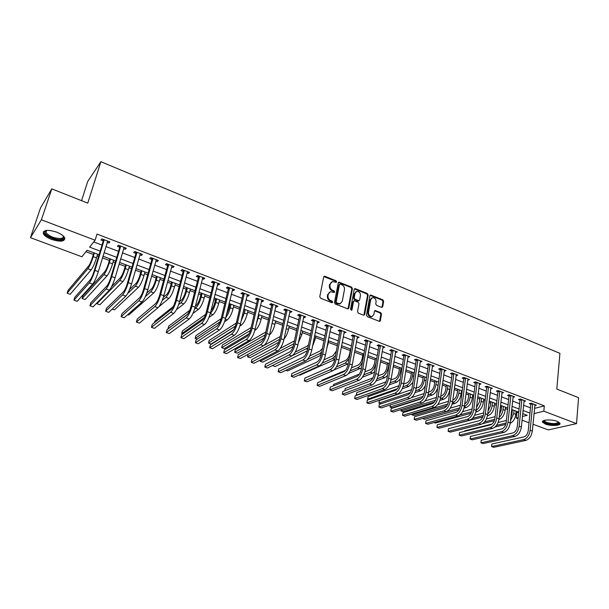 <?xml version="1.0" encoding="UTF-8"?>
<svg xmlns="http://www.w3.org/2000/svg" width="609" height="609" viewBox="0 0 609 609"><rect width="100%" height="100%" fill="white"/><g stroke="black" fill="none" stroke-linecap="round" stroke-linejoin="round"><path stroke-width="0.91" d="M336.625 281.838L336.039 280.787L324.962 276.28L323.699 276.935L319.771 296.72L320.616 298.243L331.829 302.673L332.712 302.193L332.126 301.128L330.679 300.557C328.685 299.537 327.794 297.915 328.007 295.692L328.327 294.04L330.558 291.673L334.189 292.487L334.676 291.97L334.09 290.912L332.659 290.333C330.672 289.305 329.781 287.692 329.994 285.492L330.314 283.855L332.491 281.525L336.145 282.348L336.625 281.838M336.016 282.203L335.437 281.152L323.843 276.577M332.034 302.726L331.517 301.47L330.078 300.899L330.679 300.557M334.067 292.32L333.488 291.262L332.05 290.691L332.659 290.333M545.352 424.077L542.535 422.159C541.18 419.715 551.602 419.099 557.159 421.352L559.93 423.255C561.216 425.729 550.841 426.285 545.352 424.077M51.582 239.444C47.22 237.731 44.465 235.812 43.315 233.681C43.026 229.89 47.433 229.365 56.538 232.098C60.885 233.826 63.61 235.736 64.714 237.83C64.95 241.606 60.573 242.138 51.582 239.444M381.561 307.378L382.734 306.7L383.647 301.295L382.84 299.826L370.584 294.992L369.914 295.715L366.489 315.196L367.311 316.688L379.673 321.438L380.366 320.684L381.485 314.077L380.671 312.6L375.129 310.529L374.444 311.268L373.88 314.548L372.023 316.551C369.686 316.414 368.506 315.036 368.491 312.409L370.736 299.59L372.525 297.641C374.87 297.755 376.058 299.126 376.088 301.752L375.723 303.876L376.537 305.353L381.561 307.378M99.084 254.752L87.095 250.261L81.888 256.777L30.45 237.677L40.498 207.981L51.788 188.866L87.765 203.124L100.888 161.697L559.93 353.357L556.801 389.052L578.55 397.669L576.533 423.628L548.275 429.916L532.982 424.237M51.788 188.866L41.397 219.78L95.103 240.235L89.592 247.132L100.188 251.129M534.512 408.38L544.317 405.86L97.006 234.069L95.103 240.235M544.317 405.86L543.829 411.174L576.533 423.628M352.421 288.613L351.606 287.121L338.916 282.127L338.246 282.85L334.478 302.536L335.315 304.051L348.104 308.953L348.812 308.207L352.421 288.613L351.804 288.963L350.982 287.471L338.398 282.477M355.42 288.674L367.349 293.523L368.163 295.007L364.715 314.495L363.504 315.188L358.366 313.155L357.536 311.656L358.975 303.693L358.153 302.193L354.202 300.77L353.517 301.508L351.994 309.814L351.5 310.339L350.556 309.25L354.21 289.336L355.42 288.674L354.796 289.024L366.709 293.865L367.349 293.523M93.748 241.933L102.023 245.077M105.897 246.546L118.519 251.342M122.394 252.819L134.764 257.516M138.654 258.992L150.773 263.598M154.671 265.082L166.546 269.597M170.451 271.074L182.091 275.496M186.004 276.988L197.415 281.32M201.335 282.812L212.518 287.06M216.446 288.552L227.408 292.716M231.336 294.208L242.085 298.288M246.021 299.788L256.556 303.792M260.492 305.284L270.822 309.212M274.766 310.712L284.898 314.556M288.849 316.056L298.775 319.832M302.726 321.331L312.47 325.031M316.421 326.538L325.975 330.162M329.926 331.669L339.297 335.224M343.255 336.731L352.444 340.218M356.402 341.725L365.415 345.151M369.374 346.65L378.212 350.015M382.178 351.515L390.849 354.811M394.807 356.318L403.31 359.546M407.276 361.053L415.62 364.228M419.586 365.727L427.769 368.841M431.728 370.348L439.767 373.401M443.725 374.9L451.604 377.9M455.562 379.399L463.297 382.338M467.255 383.845L474.845 386.73M478.803 388.23L486.248 391.062M490.199 392.561L497.507 395.34M501.458 396.84L508.629 399.565M512.58 401.065L519.622 403.737M523.565 405.236L530.477 407.863M107.146 242.397L108.912 243.067L109.879 241.925L101.909 238.873L100.965 240.03L103.134 240.859M123.612 248.685L125.279 249.325L126.291 248.206L118.443 245.199L117.453 246.333L119.585 247.147M139.826 254.882L141.402 255.483L142.46 254.395L134.734 251.433L133.691 252.537L135.799 253.336M155.805 260.987L157.297 261.55L158.393 260.492L150.773 257.577L149.7 258.65L151.77 259.442M171.555 267.001L172.956 267.534L174.098 266.498L166.584 263.628L165.465 264.671L167.505 265.455M187.07 272.931L188.387 273.433L189.566 272.421L182.167 269.589L181.002 270.609L183.02 271.378M202.363 278.77L203.596 279.242L204.814 278.26L197.522 275.466L196.319 276.463L198.306 277.224M217.436 284.525L218.593 284.974L219.849 284.015L212.663 281.259L211.422 282.233L213.371 282.979M232.295 290.204L233.369 290.615L234.671 289.686L227.583 286.968L226.304 287.92L228.23 288.651M246.942 295.799L247.947 296.187L249.279 295.274L242.291 292.602L240.974 293.523L242.877 294.246M261.383 301.318L262.319 301.676L263.682 300.785L256.792 298.151L255.445 299.049L257.318 299.765M275.626 306.761L276.486 307.088L277.887 306.228L271.089 303.625L269.711 304.5L271.553 305.208M289.671 312.128L290.463 312.432L291.894 311.587L285.195 309.022L283.779 309.874L285.598 310.575M303.526 317.418L304.249 317.692L305.71 316.878L299.103 314.343L297.656 315.18L299.453 315.865M317.19 322.641L317.845 322.892L319.337 322.092L312.82 319.596L311.344 320.403L313.117 321.08M330.672 327.787L332.78 327.239L326.355 324.772L324.848 325.564L326.591 326.234M343.971 332.872L346.049 332.316L339.7 329.888L338.162 330.657L339.891 331.311M357.087 337.881L359.135 337.317L352.87 334.927L351.309 335.673L353.014 336.328M370.036 342.829L372.046 342.266L365.872 339.898L364.281 340.629L365.956 341.268M382.81 347.709L384.789 347.138L378.691 344.808L377.078 345.516L378.737 346.156M395.416 352.527L397.365 351.956L391.351 349.65L389.707 350.342L391.343 350.967M407.863 357.277L409.781 356.707L403.843 354.43L402.176 355.108L403.79 355.725M420.141 361.974L422.029 361.396L416.168 359.15L414.478 359.805L416.069 360.414M432.268 366.603L434.126 366.024L428.34 363.809L426.627 364.448L428.196 365.05M444.235 371.178L446.07 370.592L440.353 368.407L438.617 369.031L440.17 369.625M456.057 375.692L457.854 375.106L452.213 372.944L450.454 373.553L451.992 374.139M467.727 380.138L469.501 379.559L463.929 377.428L462.147 378.022L463.662 378.6M479.253 384.507L480.996 383.959L475.492 381.858L473.695 382.429L475.187 383M490.633 388.824L492.346 388.306L486.918 386.228L485.099 386.784L486.576 387.354M501.877 393.087L503.559 392.599L498.192 390.544L496.358 391.092L497.819 391.648M512.984 397.296L514.635 396.84L509.337 394.807L507.48 395.34L508.918 395.888M523.946 401.46L525.575 401.026L520.337 399.017L518.465 399.534L519.888 400.083M534.778 405.579L536.384 405.16L531.208 403.181L529.32 403.683L530.728 404.216M85.96 251.684L93.375 254.455M97.113 255.856L98.582 256.404M102.472 257.866L109.399 260.454M113.145 261.855L115.185 262.624M119.09 264.085L125.195 266.369M128.948 267.77L131.544 268.744M135.457 270.206L140.763 272.193M144.523 273.601L147.652 274.773M151.58 276.242L156.11 277.932M159.885 279.348L163.532 280.711M167.467 282.188L171.243 283.596M175.019 285.012L179.175 286.565M183.119 288.042L186.164 289.184M189.947 290.6L194.598 292.335M198.542 293.812L200.879 294.687M204.67 296.111L209.793 298.029M213.744 299.506L215.388 300.123M219.187 301.539L224.774 303.632M228.733 305.109L229.707 305.474M233.506 306.898L239.543 309.159M247.627 312.181L254.105 314.609M261.558 317.396L268.462 319.976M275.306 322.542L282.622 325.275M288.864 327.612L296.583 330.504M302.247 332.621L310.354 335.658M315.454 337.561L323.935 340.736M328.487 342.441L337.333 345.752M341.344 347.252L350.221 350.578M354.537 352.192L362.751 355.268M367.577 357.072L375.129 359.896M380.45 361.891L387.347 364.471M393.155 366.641L399.413 368.985M405.685 371.33L411.326 373.439M418.063 375.959L423.088 377.846M430.274 380.534L434.704 382.193M442.332 385.04L446.184 386.487M454.23 389.494L457.526 390.727M461.34 392.158L462.003 392.409M465.984 393.894L468.724 394.921M472.538 396.352L473.612 396.748M477.585 398.24L479.793 399.062M483.607 400.494L485.069 401.034M489.042 402.526L490.725 403.15M494.538 404.582L496.388 405.274M500.354 406.759L501.527 407.193M505.341 408.624L507.563 409.454M511.53 410.938L512.199 411.189M516.013 412.613L518.723 412.43M100.888 161.697L87.742 181.406L81.576 200.673M30.45 237.677L41.397 219.78M529.008 422.768L522.05 420.18M518.076 418.71L516.287 418.04L518.198 417.568M516.82 412.917L516.287 418.04M522.423 416.51L527.196 415.323L522.712 413.64M518.754 412.156L511.682 409.499M507.723 408.015L500.514 405.312M496.548 403.828L489.21 401.072M485.244 399.588L477.76 396.779M473.787 395.287L466.167 392.432M462.193 390.94L454.428 388.024M450.447 386.54L442.53 383.563M438.556 382.079L430.487 379.049M426.506 377.557L418.284 374.474M414.303 372.982L405.921 369.838M401.94 368.346L393.391 365.141M389.417 363.642L380.701 360.376M376.72 358.884L367.844 355.557M363.862 354.065L354.811 350.67M350.83 349.17L341.596 345.714M337.622 344.222L328.205 340.69M324.232 339.198L314.632 335.597M310.659 334.105L300.869 330.436M296.903 328.951L286.923 325.206M282.949 323.714L272.771 319.9M268.805 318.408L258.422 314.518M254.463 313.034L243.874 309.06M239.916 307.575L229.113 303.526M225.163 302.041L214.14 297.908M210.189 296.431L198.953 292.213M195.009 290.737L183.537 286.436M179.602 284.959L167.901 280.566M163.973 279.097L152.029 274.613M148.109 273.144L135.921 268.577M132.008 267.107L119.57 262.441M115.672 260.979L102.974 256.214M534.002 413.625L543.829 411.174M104.07 252.59L116.738 257.363M120.635 258.833L133.044 263.507M136.949 264.984L149.106 269.566M153.019 271.035L164.94 275.527M168.86 277.004L180.538 281.411M184.466 282.888L195.908 287.204M199.843 288.689L211.064 292.914M215.007 294.398L226 298.539M229.943 300.031L240.73 304.097M244.673 305.581L255.247 309.562M259.198 311.054L269.559 314.96M273.517 316.452L283.68 320.281M287.638 321.773L297.603 325.526M301.569 327.025L311.336 330.702M315.302 332.202L324.886 335.81M328.852 337.302L338.246 340.85M342.22 342.342L351.431 345.813M355.405 347.313L364.441 350.723M368.415 352.215L377.283 355.557M381.257 357.057L389.95 360.33M393.924 361.83L402.458 365.042M406.431 366.542L414.798 369.693M418.771 371.193L426.978 374.291M430.951 375.783L439.005 378.821M442.979 380.32L450.881 383.297M454.854 384.789L462.604 387.712M466.578 389.212L474.183 392.082M478.149 393.574L485.617 396.39M489.583 397.883L496.906 400.646M500.872 402.138L508.058 404.848M512.017 406.34L519.081 408.997M523.032 410.489L529.959 413.1M108.912 243.067L109.316 241.712M125.279 249.325L125.675 247.97M141.402 255.483L141.79 254.136M157.297 261.55L157.662 260.21M172.956 267.534L173.314 266.202M188.387 273.433L188.729 272.101M203.596 279.242L203.931 277.917M218.593 284.974L218.913 283.657M233.369 290.615L233.681 289.305M247.947 296.187L248.244 294.878M262.319 301.676L262.608 300.374M276.486 307.088L276.768 305.794M290.463 312.432L290.737 311.146M304.249 317.692L304.508 316.414M317.845 322.892L318.096 321.613M331.258 328.015L331.502 326.744M344.496 333.07L344.732 331.806M357.559 338.064L357.78 336.8M370.439 342.981L370.66 341.733M383.16 347.846L383.365 346.597M395.713 352.641L395.911 351.393M408.099 357.369L408.289 356.136M420.324 362.043L420.514 360.81M432.398 366.656L432.573 365.43M444.319 371.208L444.479 370.074M456.088 375.707L456.217 374.71M331.357 282.058L330.314 283.855M332.05 290.691C330.063 289.663 329.18 288.049 329.385 285.849L329.705 284.213M329.423 292.191L328.327 294.04M330.078 300.899C328.076 299.879 327.185 298.258 327.398 296.043L327.726 294.391M348.005 308.969L351.804 288.963M340.332 284.167L339.464 284.631L336.168 301.904L336.754 302.962L340.005 303.754L342.258 301.364L344.473 289.579C344.671 287.395 343.788 285.796 341.832 284.776L340.332 284.167M339.609 284.312L338.855 284.989L339.464 284.631M340.492 303.609L337.652 303.899L336.145 303.297L335.559 302.239L338.855 284.989M363.893 315.256L367.524 295.35L366.709 293.865M353.76 301.006L352.885 301.843L351.37 310.148L351.994 309.814M360.452 295.487C360.429 292.822 359.219 291.437 356.821 291.338L355.017 293.287L354.187 297.809L355.009 299.308L358.952 300.739L359.637 300.001L360.452 295.487M355.877 291.772L355.017 293.287M358.762 300.838L357.795 301.013L354.385 299.643L353.563 298.151L354.392 293.637M354.796 289.024L354.369 288.948M371.619 298.045L370.105 299.925L370.736 299.59M372.282 316.49L371.376 316.863C369.046 316.733 367.866 315.355 367.859 312.729L370.105 299.925M379.521 321.445L380.838 314.396L380.024 312.919L374.626 310.841M381.912 307.446L383 301.63L382.193 300.161L370.074 295.319M93.877 252.804L92.378 257.706C91.16 261.451 89.965 264.139 88.792 265.76L68.018 290.432L67.142 293.226L87.879 268.744C89.637 266.316 91.434 262.281 93.268 256.64L94.38 252.994M67.142 293.226L70.157 294.284L91.106 269.924C92.88 267.511 94.677 263.484 96.504 257.851L97.615 254.204M104.086 239.702L103.18 241.278L93.999 271.462C92.728 275.397 91.479 278.184 90.246 279.828L74.884 297.2L73.955 300.184L89.295 282.957C91.137 280.505 93.017 276.319 94.935 270.396L104.131 240.121M73.955 300.184L77.168 301.31L92.667 284.175C94.524 281.731 96.412 277.552 98.315 271.637L107.717 241.095M103.18 241.278L102.944 239.268M107.763 241.111L107.42 241.499M109.886 258.81L108.432 263.689C107.245 267.42 106.035 270.076 104.817 271.66L82.984 295.73L82.131 298.509L103.926 274.629C105.76 272.253 107.572 268.264 109.369 262.646L110.45 259.023M82.131 298.509L85.108 299.559L107.108 275.801C108.958 273.433 110.777 269.444 112.558 263.842L113.632 260.21M125.667 264.725L124.259 269.589C123.094 273.296 121.884 275.923 120.612 277.483L111.531 286.809M97.265 302.574L96.922 303.724L99.861 304.759L122.889 281.586C124.807 279.272 126.642 275.321 128.377 269.741L129.42 266.133M96.922 303.724L119.752 280.437C121.655 278.107 123.482 274.157 125.233 268.569L126.284 264.961M141.227 270.563L139.857 275.397C138.723 279.089 137.497 281.693 136.18 283.215L129.534 289.595M112.17 309.098L114.416 309.89L138.441 287.288C140.435 285.02 142.278 281.114 143.975 275.565L144.988 271.972M127.684 293.462L135.35 286.154C137.322 283.878 139.164 279.965 140.877 274.408L141.889 270.815M120.582 246.021L119.638 247.558L110.754 277.605C109.513 281.518 108.25 284.274 106.971 285.88L90.794 302.802L89.896 305.771L106.042 289.001C107.968 286.603 109.871 282.454 111.736 276.57L120.635 246.439M89.896 305.771L93.055 306.875L109.361 290.196C111.31 287.813 113.205 283.672 115.063 277.788L124.16 247.391M119.638 247.558L119.394 245.564M136.835 252.24L135.845 253.755L127.258 283.657C126.048 287.547 124.776 290.28 123.437 291.848L106.476 308.321L105.608 311.275L122.546 294.954C124.548 292.609 126.466 288.506 128.286 282.645L136.888 252.659M105.608 311.275L108.722 312.371L125.812 296.134C127.837 293.797 129.755 289.701 131.567 283.847L140.367 253.595M135.845 253.755L135.601 251.768M152.851 258.368L151.824 259.853L143.511 289.618C142.331 293.485 141.052 296.187 139.659 297.725L121.945 313.764L121.1 316.71L138.799 300.816C140.885 298.517 142.81 294.459 144.584 288.628L152.905 258.787M121.1 316.71L124.175 317.784L142.019 301.973C144.12 299.689 146.053 295.639 147.812 289.815L156.33 259.7M151.824 259.853L151.572 257.881M156.559 276.311L155.234 281.13C154.13 284.799 152.897 287.379 151.534 288.872L146.731 293.188M127.768 314.594L128.781 314.952L153.773 292.914C155.835 290.691 157.693 286.824 159.352 281.305L160.327 277.727M145.338 296.606L150.727 291.795C152.768 289.564 154.625 285.69 156.292 280.163L157.274 276.585M168.632 264.413L167.559 265.859L159.528 295.487C158.378 299.339 157.084 302.011 155.645 303.518L137.192 319.131L136.378 322.062L154.815 306.586C156.97 304.348 158.911 300.321 160.647 294.528L168.685 264.824M136.378 322.062L139.4 323.12L157.99 307.735C160.159 305.497 162.108 301.485 163.829 295.7L172.058 265.722M167.559 265.859L167.308 263.903M63.169 235.866C64.402 237.731 63.755 238.903 61.212 239.39C55.35 240.555 42.98 234.549 45.036 231.466L46.619 230.369M46.726 230.362L45.934 231.1L45.972 232.524C49.314 236.475 54.292 238.446 60.9 238.446C62.91 238.089 63.648 237.221 63.108 235.843L63.085 235.797M43.475 231.587L43.703 232.722C45.165 236.558 56.713 241.103 62.217 240.06L64.942 238.705M558.628 422.022C560.813 424.359 551.305 425.135 546.212 423.08C544.279 422.319 543.479 421.557 543.814 420.781L544.088 420.461M544.4 420.362L544.377 420.933L546.631 422.479C553.117 424.115 557.022 423.917 558.331 421.862M542.657 421.306L545.466 423.247C552.196 425.112 557.007 425.09 559.892 423.164M171.677 281.982L170.398 286.778C169.317 290.424 168.069 292.982 166.668 294.444L163.387 297.222M158.911 306.73L168.891 298.463C171.015 296.286 172.887 292.449 174.509 286.961L175.453 283.398M162.245 300.412L165.884 297.359C168 295.175 169.865 291.33 171.494 285.834L172.446 282.272M186.582 287.577L185.342 292.343C184.291 295.974 183.035 298.509 181.589 299.94L179.594 301.531M176.42 309.692L183.796 303.929C185.989 301.798 187.869 297.999 189.452 292.541L190.366 288.993M178.658 304.561L180.835 302.84C183.012 300.701 184.892 296.895 186.476 291.429L187.397 287.882M173.283 306.555L154.907 321.187L154.526 322.603M201.282 293.089L200.087 297.839C199.059 301.447 197.796 303.96 196.304 305.36L195.451 306.007M192.946 313.414L198.496 309.326C200.749 307.233 202.645 303.472 204.19 298.037L205.073 294.505M194.659 308.938L195.573 308.253C197.811 306.152 199.706 302.384 201.259 296.941L202.15 293.409M189.742 310.293L168.739 326.081L168.023 328.784L187.534 314.244M215.784 298.524L214.619 303.252C213.706 306.601 212.503 309.029 211.026 310.544M208.956 317.456L212.998 314.64C215.304 312.592 217.215 308.87 218.722 303.465L219.575 299.948M210.311 313.437C212.564 311.237 214.398 307.553 215.83 302.384L216.69 298.867M205.652 314.381L182.388 330.915L181.703 333.61L204.213 317.746M181.703 333.61L182.814 333.998M230.08 303.891L228.961 308.596L226.502 314.457M224.569 321.689L227.294 319.892C229.669 317.883 231.587 314.191 233.057 308.809L233.879 305.315M225.756 317.586C227.682 315.043 229.167 311.762 230.202 307.743L231.032 304.249M221.151 318.667L195.87 335.688L195.2 338.368L220.039 321.788M195.2 338.368L197.278 339.099M184.184 270.366L183.073 271.789L175.308 301.272C174.189 305.101 172.887 307.751 171.403 309.22L152.227 324.422L151.435 327.337L170.589 312.28C172.819 310.08 174.783 306.106 176.465 300.344L184.238 270.769M151.435 327.337L154.427 328.388L173.717 313.407C175.963 311.222 177.927 307.248 179.602 301.493L187.564 271.652M183.073 271.789L182.814 269.84M199.516 276.227L198.359 277.62L190.853 306.974C189.764 310.78 188.455 313.407 186.925 314.845L167.056 329.644L166.295 332.544L186.141 317.89C188.44 315.736 190.411 311.8 192.056 306.068L199.569 276.631M166.295 332.544L169.241 333.58L189.224 319.002C191.538 316.863 193.51 312.927 195.146 307.202L202.843 277.506M198.359 277.62L198.092 275.687M214.619 282.013L213.432 283.375L206.185 312.592C205.119 316.383 203.794 318.979 202.218 320.387L181.688 334.79L180.942 337.683L201.465 323.417C203.832 321.316 205.819 317.411 207.418 311.709L214.68 282.416M180.942 337.683L183.849 338.703L204.502 324.513C206.885 322.42 208.872 318.522 210.47 312.828L217.9 283.269M213.432 283.375L213.158 281.449M229.509 287.714L228.284 289.054L221.288 318.134C220.245 321.895 218.92 324.468 217.299 325.845L196.113 339.875L195.398 342.745L216.576 328.868C219.004 326.805 220.998 322.937 222.567 317.274L229.57 288.11M195.398 342.745L198.26 343.75L219.567 329.949C222.011 327.893 224.013 324.041 225.566 318.378L232.745 288.948M228.284 289.054L228.01 287.136M244.194 293.332L242.93 294.642L236.178 323.592C235.165 327.337 233.826 329.888 232.166 331.235L210.349 344.884L209.656 347.747L231.466 334.234C233.955 332.217 235.965 328.396 237.487 322.755L244.255 293.728M209.656 347.747L212.48 348.736L234.412 335.3C236.924 333.29 238.934 329.477 240.448 323.843L247.383 294.55M242.93 294.642L242.656 292.739M244.186 309.182L241.979 317.22M239.847 326.043L241.4 325.061C243.828 323.097 245.762 319.436 247.193 314.084L247.992 310.605M241.057 321.225L244.376 313.034L245.183 309.555M236.292 323.082L209.184 340.393L208.529 343.065L235.432 326.043M208.529 343.065L211.178 344.001L233.255 330.169M258.673 298.874L257.379 300.161L250.855 328.974C249.865 332.697 248.525 335.224 246.82 336.541L224.394 349.825L223.724 352.672L246.143 339.533C248.7 337.561 250.718 333.77 252.202 328.16L258.726 299.263M223.724 352.672L226.51 353.654L249.051 340.583C251.624 338.619 253.641 334.836 255.118 329.225L261.809 300.077M257.379 300.161L257.089 298.265M254.806 330.474L255.316 330.169C257.797 328.243 259.738 324.62 261.139 319.291L261.908 315.827M256.237 324.262L259.145 314.784M251.174 327.535L222.323 345.044L221.691 347.709L250.466 330.405M221.691 347.709L224.31 348.63L248.952 333.96M272.946 304.333L271.614 305.596L265.326 334.28C264.359 337.987 263.012 340.484 261.269 341.778L238.248 354.704L237.601 357.536L260.614 344.747C263.233 342.821 265.265 339.061 266.712 333.488L273.007 304.728M237.601 357.536L240.349 358.503L263.484 345.783C266.11 343.864 268.143 340.111 269.589 334.539L276.044 305.52M271.614 305.596L271.332 303.716M269.505 334.904C271.888 332.742 273.685 329.256 274.895 324.43L275.641 320.973M271.447 325.982L272.908 319.953M265.821 332.027L235.302 349.642L234.693 352.291L265.189 334.851M234.693 352.291L237.274 353.197L264.047 338.041M287.022 309.722L285.659 310.963L279.592 339.51C278.656 343.194 277.301 345.668 275.519 346.94L251.92 359.516L251.296 362.34L274.887 349.901C277.559 348.005 279.6 344.291 281.015 338.741L287.083 310.11M251.296 362.34L254.014 363.291L277.719 350.921C280.399 349.033 282.447 345.326 283.847 339.776L290.074 310.894M285.659 310.963L285.37 309.09M284.015 339.007C286.063 336.61 287.555 333.435 288.476 329.492L289.191 326.059M280.224 336.526L263.979 345.463M248.114 354.24L247.536 356.813L279.63 339.335M247.536 356.813L250.078 357.711L278.762 342.243M300.907 315.036L299.514 316.254L293.66 344.671C292.746 348.333 291.384 350.792 289.572 352.025L265.417 364.266L264.808 367.075L288.963 354.971C291.688 353.121 293.744 349.437 295.114 343.918L300.968 315.424M264.808 367.075L267.488 368.019L291.749 355.983C294.49 354.141 296.545 350.457 297.915 344.945L303.921 316.185M299.514 316.254L299.217 314.389M298.357 342.776L301.866 334.493L302.559 331.075M294.436 340.926L280.178 348.493M260.515 359.896L260.21 361.289L293.85 343.758M260.21 361.289L262.73 362.172L293.157 346.521M314.594 320.273L313.178 321.468L307.537 349.756C306.647 353.403 305.276 355.839 303.427 357.049L278.739 368.955L278.146 371.749L302.84 359.98C305.619 358.168 307.682 354.514 309.022 349.026L314.663 320.661M278.146 371.749L280.795 372.678L305.596 360.977C308.382 359.173 310.445 355.527 311.785 350.038L317.571 321.415M313.178 321.468L312.881 319.618M312.546 346.178L315.089 339.426L315.759 336.023M308.512 344.9L307.088 346.171L295.205 352.124M272.809 365.377L307.91 347.914M272.741 365.704L275.222 366.58L307.279 350.845M328.106 325.45L326.66 326.614L321.225 354.773C320.357 358.404 318.979 360.81 317.099 361.997L291.878 373.576L291.315 376.362L316.535 364.92C319.367 363.147 321.438 359.531 322.74 354.065L328.167 325.83M291.315 376.362L293.926 377.283L319.245 365.895C322.092 364.129 324.163 360.52 325.465 355.062L331.037 326.569M326.66 326.614L326.355 324.78M326.607 349.064L328.776 340.903M322.458 348.409L320.128 350.974L309.76 355.93M307.416 359.508L319.588 353.745L321.796 351.819M285.811 370.31L287.57 370.927L321.141 355.184M340.766 350.205L341.634 345.722M336.343 351.05L332.994 355.709L323.965 359.843M322.138 363.154L332.476 358.473L335.521 355.481M299.049 374.977L299.757 375.228L334.767 359.531M350.495 349.048L349.68 353.57C348.896 356.996 347.564 359.264 345.699 360.391L337.873 363.817M336.351 366.968L345.196 363.139L349.086 358.846M333.907 369.99L348.188 363.824M363.017 353.745L362.233 358.252C361.464 361.655 360.132 363.908 358.237 365.012L351.515 367.828M345.539 370.333L321.834 380.267L321.697 380.975M350.205 370.873L357.757 367.745C359.538 366.9 361.129 364.913 362.522 361.776M348.508 373.484L361.449 367.92M375.38 358.381L374.626 362.865C373.88 366.253 372.541 368.491 370.615 369.572L364.905 371.863M359.432 374.063L333.603 384.431L333.336 385.9M363.779 374.824L370.15 372.297C372.807 370.881 374.756 367.821 376.012 363.093M362.431 377.207L372.609 373.195L374.55 371.817M387.59 362.964L386.86 367.425C386.136 370.797 384.789 373.012 382.84 374.071L378.06 375.913M377.093 378.806L382.391 376.788C385.33 375.205 387.347 371.878 388.443 366.808L388.984 363.482M372.914 377.892L345.242 388.55L344.854 390.719M375.974 381.013L384.819 377.679L387.484 375.54M399.649 367.486L398.948 371.932C398.233 375.281 396.885 377.481 394.906 378.516L391.001 379.963M390.171 382.795L394.48 381.219C397.456 379.666 399.481 376.37 400.547 371.323L401.065 368.019M386.091 381.774L356.745 392.622L356.295 395.157L383.815 385.116M389.227 384.873L396.878 382.102L400.265 379.072M411.547 371.947L410.877 376.377C410.184 379.712 408.829 381.889 406.827 382.909L403.729 384.005M403.021 386.791L406.416 385.604C409.431 384.081 411.456 380.808 412.506 375.783L413.001 372.495M399.009 385.68L368.102 396.642L367.676 399.169L397.312 388.786M367.676 399.169L368.864 399.588M402.229 388.748L408.784 386.471L412.887 382.383M423.308 376.354L422.661 380.762C421.984 384.089 420.629 386.243 418.604 387.248L416.267 388.04M415.673 390.772L418.208 389.927C421.253 388.435 423.285 385.185 424.306 380.191L424.785 376.91M411.684 389.6L379.338 400.615L378.927 403.135L410.329 392.577M378.927 403.135L380.914 403.836M414.995 392.638L420.545 390.78C422.395 390.072 424.001 388.268 425.371 385.39M341.428 330.55L339.951 331.692L334.729 359.729C333.884 363.337 332.499 365.72 330.58 366.884L304.858 378.143L304.31 380.922L330.04 369.792C332.917 368.057 334.996 364.471 336.275 359.036L341.497 330.931M304.31 380.922L306.89 381.828L332.72 370.759C335.612 369.024 337.69 365.446 338.954 360.018L344.329 331.654M339.951 331.692L339.655 329.911M354.583 335.582L353.075 336.701L348.051 364.608C347.221 368.201 345.836 370.561 343.887 371.703L317.67 382.658L317.137 385.421L343.362 374.596C346.293 372.898 348.378 369.343 349.619 363.938L354.644 335.955M317.137 385.421L319.687 386.312L346.003 375.547C348.942 373.857 351.035 370.31 352.268 364.913L357.437 336.67M353.075 336.701L352.778 334.973M367.554 340.545L366.024 341.649L361.19 369.427C360.383 372.997 358.99 375.342 357.011 376.461L330.314 387.111L329.804 389.859L356.501 379.338C359.485 377.671 361.579 374.154 362.789 368.772L367.615 340.918M329.804 389.859L332.316 390.734L359.112 380.275C362.104 378.623 364.197 375.106 365.4 369.732L370.371 341.619M366.024 341.649L365.735 339.959M380.351 345.44L378.798 346.529L374.154 374.177C373.37 377.732 371.97 380.054 369.96 381.15L342.806 391.503L342.311 394.236L369.473 384.013C372.502 382.383 374.604 378.897 375.783 373.545L380.419 345.821M342.311 394.236L344.793 395.112L372.046 384.941C375.083 383.32 377.184 379.833 378.356 374.489L383.137 346.506M378.798 346.529L378.509 344.884M392.988 350.282L391.412 351.34L386.943 378.874C386.182 382.406 384.781 384.713 382.741 385.779L355.138 395.842L354.659 398.568L382.277 388.633C385.345 387.035 387.453 383.579 388.603 378.25L393.056 350.655M354.659 398.568L357.11 399.428L384.812 389.547C387.887 387.956 390.004 384.507 391.145 379.186L395.736 351.332M391.412 351.34L391.123 349.749M405.457 355.055L403.851 356.098L399.573 383.503C398.826 387.019 397.418 389.303 395.348 390.346L367.311 400.128L366.854 402.838L394.906 393.186C398.012 391.625 400.128 388.192 401.247 382.901L405.525 355.42M366.854 402.838L369.275 403.691L397.411 394.092C400.532 392.531 402.648 389.113 403.759 383.822L408.167 356.09M403.851 356.098L403.577 354.537M417.766 359.759L416.137 360.787L412.034 388.07C411.303 391.572 409.895 393.833 407.802 394.86L379.338 404.361L378.897 407.063L407.368 397.685C410.519 396.154 412.643 392.752 413.739 387.484L417.835 360.132M378.897 407.063L381.287 407.901L409.842 398.575C413.001 397.053 415.125 393.658 416.213 388.397L420.438 360.787M416.137 360.787L415.863 359.272M429.916 364.41L428.264 365.415L424.328 392.577C423.628 396.063 422.212 398.301 420.088 399.306L391.222 408.54L390.795 411.235L419.677 402.123C422.867 400.623 424.998 397.251 426.056 392.013L429.984 364.776M391.222 408.54L390.795 411.235L393.155 412.057L422.113 402.998C425.318 401.506 427.442 398.141 428.5 392.912L432.557 365.423M428.264 365.415L427.99 363.938M441.913 369.001L440.238 369.99L436.47 397.03C435.785 400.494 434.362 402.716 432.215 403.698L402.952 412.674L402.541 415.353L431.819 406.5C435.054 405.031 437.186 401.696 438.221 396.474L441.982 369.366M402.952 412.674L402.541 415.353L404.871 416.168L434.232 407.368C437.468 405.906 439.607 402.572 440.634 397.365L444.517 369.998M440.238 369.99L439.972 368.544M434.917 380.709L434.301 385.101C433.638 388.405 432.283 390.552 430.228 391.526L428.622 392.051M428.127 394.754L429.847 394.198C432.93 392.736 434.971 389.516 435.968 384.538L436.425 381.28M424.153 393.521L411.433 397.677M421.436 398.484L392.257 407.832L390.049 407.056L390.377 404.932L390.049 407.056L423.034 396.398M427.548 396.52L432.162 395.043C434.575 394.053 436.447 391.602 437.772 387.705M453.751 373.538L452.061 374.505L448.452 401.422C447.782 404.871 446.367 407.078 444.189 408.038L414.539 416.754L414.15 419.418L443.809 410.824C447.082 409.393 449.221 406.074 450.226 400.889L453.819 373.896M414.539 416.754L414.15 419.418L416.449 420.225L446.191 411.684C449.465 410.253 451.604 406.949 452.609 401.765L456.324 374.52M452.061 374.505L451.794 373.096M446.389 385.01L445.796 389.387C445.149 392.676 443.786 394.799 441.715 395.759L440.817 396.04M439.896 400.402L443.634 399.253C446.755 397.822 448.803 394.64 449.769 389.691L450.203 386.441M440.383 398.712L441.35 398.415C444.471 396.984 446.511 393.787 447.486 388.839L447.919 385.588M436.409 397.426L424.854 401.065M401.255 409.53L401.034 410.93L401.224 409.537M434.308 402.123L403.219 411.699L401.034 410.93L435.496 400.235M465.443 378.014L463.731 378.958L460.29 405.761C459.635 409.195 458.212 411.379 456.012 412.323L425.988 420.781L425.615 423.438L455.654 415.094C458.958 413.686 461.097 410.405 462.079 405.244L465.512 378.372M425.988 420.781L425.615 423.438L427.891 424.237L457.998 415.947C461.31 414.546 463.457 411.265 464.431 406.104L467.986 378.981M463.731 378.958L463.472 377.58M457.717 389.265L457.146 393.612C456.522 396.885 455.151 398.994 453.058 399.938L452.845 400.006M452.053 404.269L454.961 403.409C458.12 402.009 460.176 398.849 461.112 393.924L461.531 390.696M452.464 402.656L452.708 402.579C455.859 401.179 457.907 398.012 458.859 393.087L459.277 389.844M448.468 401.323L437.726 404.574M412.011 414.029L411.905 414.759L411.958 414.044M446.793 405.83L414.059 415.521L411.905 414.759L447.729 404.071M476.992 382.429L475.264 383.358L471.967 410.047C471.336 413.458 469.904 415.627 467.682 416.548L437.3 424.762L436.942 427.404L467.339 419.312C470.681 417.934 472.828 414.676 473.787 409.537L477.06 382.787M437.3 424.762L436.942 427.404L439.188 428.196L469.661 420.149C473.01 418.779 475.157 415.528 476.109 410.39L479.504 383.388M475.264 383.358L474.997 382.018M468.907 393.46L468.367 397.791C467.849 400.722 466.631 402.755 464.713 403.896M464.028 408.121L466.159 407.52C469.349 406.142 471.404 403.006 472.325 398.111L472.721 394.891M464.37 406.546C467.362 404.947 469.273 401.856 470.095 397.274L470.498 394.053M460.358 405.206L450.272 408.137M458.996 409.56L424.777 419.304L422.631 418.452L459.765 407.893M488.395 386.791L486.644 387.705L483.508 414.272C482.884 417.667 481.453 419.822 479.214 420.728L448.483 428.698L448.133 431.332L478.88 423.476C482.259 422.128 484.406 418.893 485.343 413.785L488.464 387.149M448.483 428.698L448.133 431.332L450.356 432.108L481.171 424.298C484.551 422.958 486.705 419.73 487.634 414.622L490.877 387.743M486.644 387.705L486.385 386.388M479.968 397.608L479.443 401.925L476.451 407.581M475.827 411.958L477.22 411.577C480.448 410.23 482.503 407.116 483.394 402.244L483.774 399.04M476.116 410.299C478.826 408.472 480.516 405.51 481.194 401.422L481.574 398.21M472.089 409.058L462.543 411.73M459.879 414.95L471.61 411.707M433.996 422.555L435.374 423.034L470.978 413.283M499.654 391.107L497.888 391.998L494.896 418.452C494.295 421.831 492.864 423.963 490.595 424.846L459.521 432.588L459.186 435.207L490.283 427.587C493.686 426.262 495.848 423.065 496.754 417.972L499.73 391.458M459.521 432.588L459.186 435.207L461.386 435.975L492.544 428.401C495.954 427.084 498.116 423.887 499.015 418.809L502.105 392.044M497.888 391.998L497.629 390.712M490.892 401.704L490.397 406.005L488.045 411.067M487.451 415.772L488.152 415.582C491.402 414.265 493.465 411.182 494.341 406.325L494.698 403.135M487.718 413.922C490.131 411.966 491.608 409.164 492.163 405.51L492.529 402.321M483.668 412.879L474.594 415.323M472.447 418.383L483.272 415.505M445.369 426.559L482.754 417.005M510.776 395.363L508.995 396.238L506.148 422.577C505.561 425.935 504.123 428.051 501.839 428.919L470.437 436.425L470.118 439.036L501.542 431.644C504.975 430.35 507.137 427.175 508.02 422.113L510.852 395.713M470.437 436.425L470.118 439.036L472.287 439.797L503.772 432.451C507.221 431.164 509.375 427.99 510.258 422.935L513.197 396.284M508.995 396.238L508.736 394.982M501.687 405.754L501.215 410.032L499.517 414.333M498.908 419.555L498.954 419.548C502.235 418.254 504.298 415.193 505.15 410.359L505.493 407.177M499.174 417.409C501.276 415.407 502.547 412.788 502.996 409.56L503.346 406.378M495.094 416.678L486.424 418.923M484.604 421.877L494.767 419.281M482.549 423.704L494.341 420.712M521.768 399.565L519.964 400.433L517.262 426.65C516.691 429.992 515.252 432.093 512.938 432.946L481.224 440.223L480.92 442.819L512.656 435.656C516.127 434.392 518.289 431.241 519.15 426.201L521.837 399.915M481.224 440.223L480.92 442.819L483.059 443.573L514.864 436.455C518.343 435.191 520.505 432.047 521.357 427.016L524.151 400.478M519.964 400.433L519.705 399.192M512.352 409.75L511.903 414.013L510.852 417.31M510.22 423.27C513.25 421.717 515.123 418.741 515.831 414.348L516.158 411.182M510.487 420.781L513.707 413.557L514.034 410.382M506.376 420.446L498.063 422.517M492.156 423.993L464.728 430.837L464.675 431.301M496.48 425.394L506.087 423.027M495.003 427.031L505.752 424.404M464.606 431.317L464.728 430.837M532.616 403.721L530.797 404.566L528.231 430.67C527.676 434.004 526.237 436.082 523.907 436.919L491.882 443.976L491.592 446.557L523.641 439.622C527.135 438.381 529.305 435.252 530.142 430.236L532.692 404.071M491.882 443.976L491.592 446.557L493.709 447.303L525.818 440.406C529.328 439.173 531.49 436.044 532.327 431.043L534.976 404.62M530.797 404.566L530.546 403.356M335.437 281.152L336.039 280.787M331.517 301.47L332.126 301.128M333.488 291.262L334.09 290.912M329.385 285.849L329.994 285.492M327.398 296.043L328.007 295.692M324.361 276.646L324.962 276.28M348.188 308.535L348.812 308.207M338.87 282.546L339.487 282.188M350.982 287.471L351.606 287.121M335.559 302.239L336.168 301.904M336.145 303.297L336.754 302.962M337.652 303.899L338.269 303.556M367.524 295.35L368.163 295.007M364.083 314.815L364.715 314.495M352.885 301.843L353.517 301.508M353.563 298.151L354.187 297.809M354.385 299.643L355.009 299.308M357.795 301.013L358.427 300.679M367.859 312.729L368.491 312.409M374.992 310.91L375.631 310.582M380.024 312.919L380.671 312.6M380.838 314.396L381.485 314.077M379.719 320.996L380.366 320.684M370.47 295.395L371.102 295.053M382.193 300.161L382.84 299.826M383 301.63L383.647 301.295M382.087 307.027L382.734 306.7M93.268 256.64L96.504 257.851M87.879 268.744L91.106 269.924M94.935 270.396L98.315 271.637M89.295 282.957L92.667 284.175M109.369 262.646L112.558 263.842M103.926 274.629L107.108 275.801M125.233 268.569L128.377 269.741M119.752 280.437L122.889 281.586M140.877 274.408L143.975 275.565M135.35 286.154L138.441 287.288M111.736 276.57L115.063 277.788M106.042 289.001L109.361 290.196M128.286 282.645L131.567 283.847M122.546 294.954L125.812 296.134M144.584 288.628L147.812 289.815M138.799 300.816L142.019 301.973M156.292 280.163L159.352 281.305M150.727 291.795L153.773 292.914M160.647 294.528L163.829 295.7M154.815 306.586L157.99 307.735M171.494 285.834L174.509 286.961M165.884 297.359L168.891 298.463M186.476 291.429L189.452 292.541M180.835 302.84L183.796 303.929M201.259 296.941L204.19 298.037M195.573 308.253L198.496 309.326M215.83 302.384L218.722 303.465M210.257 313.635L212.998 314.64M230.202 307.743L233.057 308.809M225.36 319.177L227.294 319.892M176.465 300.344L179.602 301.493M170.589 312.28L173.717 313.407M192.056 306.068L195.146 307.202M186.141 317.89L189.224 319.002M207.418 311.709L210.47 312.828M201.465 323.417L204.502 324.513M222.567 317.274L225.566 318.378M216.576 328.868L219.567 329.949M237.487 322.755L240.448 323.843M231.466 334.234L234.412 335.3M244.376 313.034L247.193 314.084M240.251 324.643L241.4 325.061M252.202 328.16L255.118 329.225M246.143 339.533L249.051 340.583M258.361 318.256L261.139 319.291M254.927 330.025L255.316 330.169M266.712 333.488L269.589 334.539M260.614 344.747L263.484 345.783M272.162 323.402L274.895 324.43M281.015 338.741L283.847 339.776M274.887 349.901L277.719 350.921M286.192 328.647L288.476 329.492M295.114 343.918L297.915 344.945M288.963 354.971L291.749 355.983M300.176 333.861L301.866 334.493M293.31 344.108L293.744 344.268M309.022 349.026L311.785 350.038M302.84 359.98L305.596 360.977M313.962 339.007L315.089 339.426M306.533 348.957L307.621 349.353M322.74 354.065L325.465 355.062M316.535 364.92L319.245 365.895M327.558 344.085L328.129 344.298M319.588 353.745L321.308 354.377M332.476 358.473L334.805 359.325M345.196 363.139L347.724 364.068M357.757 367.745L360.246 368.666M370.15 372.297L372.609 373.195M388.443 366.808L388.877 366.968M382.391 376.788L384.819 377.679M400.547 371.323L401.422 371.65M394.48 381.219L396.878 382.102M412.506 375.783L413.808 376.271M406.416 385.604L408.784 386.471M424.306 380.191L426.034 380.831M418.208 389.927L420.545 390.78M336.275 359.036L338.954 360.018M330.04 369.792L332.72 370.759M349.619 363.938L352.268 364.913M343.362 374.596L346.003 375.547M362.789 368.772L365.4 369.732M356.501 379.338L359.112 380.275M375.783 373.545L378.356 374.489M369.473 384.013L372.046 384.941M388.603 378.25L391.145 379.186M382.277 388.633L384.812 389.547M401.247 382.901L403.759 383.822M394.906 393.186L397.411 394.092M413.739 387.484L416.213 388.397M407.368 397.685L409.842 398.575M426.056 392.013L428.5 392.912M419.677 402.123L422.113 402.998M438.221 396.474L440.634 397.365M431.819 406.5L434.232 407.368M435.968 384.538L438.099 385.337M429.847 394.198L432.162 395.043M450.226 400.889L452.609 401.765M443.809 410.824L446.191 411.684M447.486 388.839L449.769 389.691M441.35 398.415L443.634 399.253M462.079 405.244L464.431 406.104M455.654 415.094L457.998 415.947M458.859 393.087L461.112 393.924M452.708 402.579L454.961 403.409M473.787 409.537L476.109 410.39M467.339 419.312L469.661 420.149M470.095 397.274L472.325 398.111M464.317 406.842L466.159 407.52M485.343 413.785L487.634 414.622M478.88 423.476L481.171 424.298M481.194 401.422L483.394 402.244M475.994 411.128L477.22 411.577M496.754 417.972L499.015 418.809M490.283 427.587L492.544 428.401M492.163 405.51L494.341 406.325M487.527 415.353L488.152 415.582M508.02 422.113L510.258 422.935M501.542 431.644L503.772 432.451M502.996 409.56L505.15 410.359M519.15 426.201L521.357 427.016M512.656 435.656L514.864 436.455M513.707 413.557L515.831 414.348M530.142 430.236L532.327 431.043M523.641 439.622L525.818 440.406M323.889 276.516L324.376 276.22M338.452 282.401L338.916 282.127M339.388 304.089L340.005 303.754M358.328 301.074L358.952 300.739M354.438 288.864L354.88 288.613M371.376 316.863L372.023 316.551M374.718 310.735L375.129 310.529M370.165 295.22L370.584 294.992M45.934 231.1L45.036 231.466M46.687 230.385L45.972 232.524M544.431 420.355L544.377 420.933M544.385 420.37L543.814 420.781"/></g></svg>
